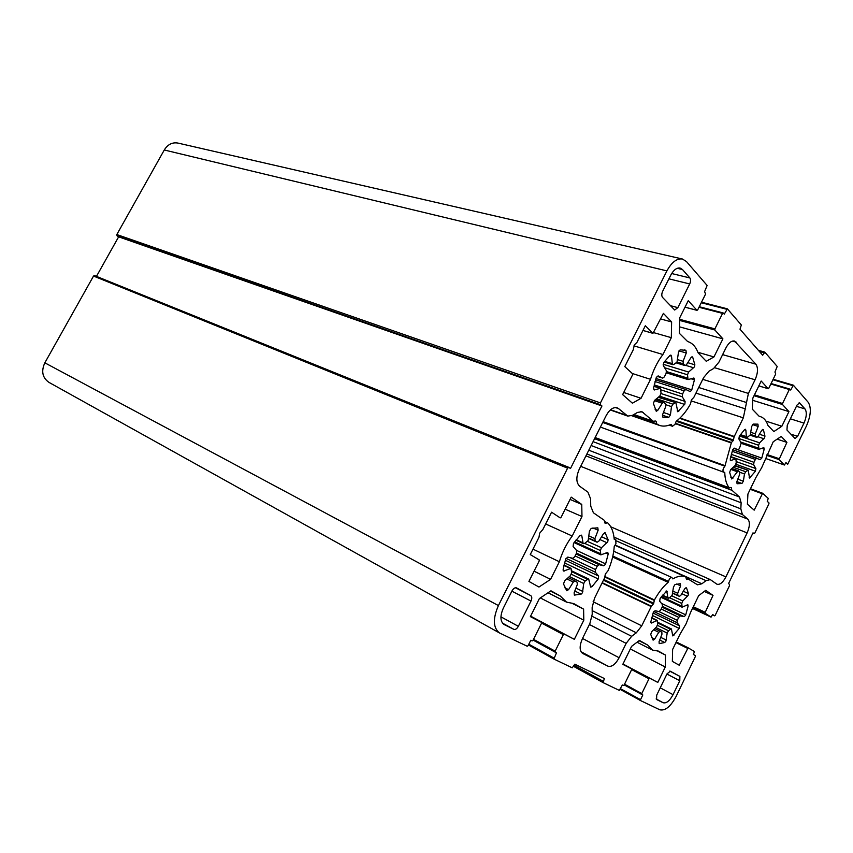 <?xml version="1.0" encoding="UTF-8"?>
<svg xmlns="http://www.w3.org/2000/svg" width="853" height="853" viewBox="0 0 853 853"><rect width="100%" height="100%" fill="white"/><g stroke="black" fill="none" stroke-linecap="round" stroke-linejoin="round"><path stroke-width="1.28" d="M614.245 539.363L615.759 539.491L615.93 543.777L614.245 546.4C613.68 554.354 611.612 562.468 608.029 570.732L605.342 574.037L604.628 577.801L594.498 598.294L592.142 607.667L592.227 614.213L589.881 623.522L582.46 638.566C579.326 645.849 579.39 650.807 582.652 653.43L607.965 666.182C611.729 667.217 615.45 664.402 619.118 657.738L626.155 643.365L631.636 636.306L636.317 632.809L641.733 625.835L651.383 606.195L602.218 582.684M679.67 418.343L734.102 436.843L743.326 417.853L748.412 393.425L755.086 379.777C757.986 373.028 758.253 367.835 755.886 364.188L734.497 341.04C731.49 340.56 728.643 342.853 725.924 347.928L718.898 362.173L713.534 368.581L708.992 371.194L703.576 377.676L693.83 397.37L691.538 399.737L690.418 404.098C686.238 411.541 681.494 417.277 676.162 421.307L675.064 424.293L672.463 426.276L670.842 424.463M690.599 612.369L686.057 623.874L679.916 634.408L672.612 649.485L672.356 661.395L679.276 665.244L688.094 647.79L694.438 651.532L693.414 654.475L695.398 655.637L695.366 656.501L676.216 696.261C670.693 706.551 665.212 711.061 659.785 709.781L640.528 700.558L640.539 699.663L642.81 694.971L641.787 693.574L648.973 678.764L649.666 678.22L657.812 682.421L665.276 667.014L665.489 655.072L658.409 651.095L652.556 650.114L647.747 645.113L639.409 640.432L631.604 646.339L622.807 664.348L631.561 668.869L631.561 669.786L624.172 684.948L623.447 685.513L622.37 684.98L619.289 690.376L603.082 682.613L604.382 678.551L574.794 664.188L572.235 667.824L553.896 659.038L556.476 652.801L555.175 652.161L555.154 651.159L563.343 634.643L564.164 634.056L574.346 639.323L583.804 620.195L583.601 609.127L573.706 603.572L566.552 602.133L560.325 596.066L550.953 590.809L539.395 598.55L530.374 616.612L541.42 622.317L541.463 623.372L533.018 640.315L532.144 640.923L530.779 640.251L528.092 645.646L527.218 646.254L499.517 632.969C493.077 627.861 492.703 618.724 498.419 605.566L567.597 468.169L568.802 467.337L570.476 468.542L601.951 405.975L600.459 404.717L600.437 402.925L666.907 270.902C671.642 262.212 676.813 258.256 682.421 259.024L686.473 261.562L707.126 285.456L704.589 291.662L705.602 294.029L697.69 309.895L696.954 310.279L688.254 300.704L679.756 317.721L679.414 333.374L687.614 341.52C692.369 342.981 695.867 346.755 698.127 352.833L706.263 361.299L713.95 356.938L722.896 338.854L714.867 330.004L714.899 328.885L722.576 313.392L723.152 312.934L724.272 314.149L727.396 308.882L741.332 324.982L739.988 329.215L762.667 355.232L764.853 352.182L777.211 366.47L774.94 372.025L775.718 373.998L768.756 388.296L768.126 388.68L761.196 381.035L752.847 398.127L752.282 409.152L759.17 416.307L760.428 416.616C763.893 417.799 766.41 420.742 767.977 425.466L773.842 431.565L781.849 426.255L788.94 411.604L782.478 404.493L782.542 403.512L789.334 389.512L789.846 389.085L790.72 390.045L793.375 385.193L808.217 402.307C811.491 407.659 810.915 415.518 806.48 425.882L787.66 464.309L785.922 462.582L784.44 465.024L778.992 459.586L786.903 442.387L781.199 436.427L773.223 441.769L761.708 467.636L755.833 477.659L747.921 494.004L747.399 504.198L754.18 510.158L762.657 493.258L768.265 498.397L767.242 501.319L768.98 502.907L768.926 503.824L754.873 532.986L754.052 533.69L753.018 532.837L728.537 583.633L729.539 584.369L729.486 585.702L715.198 615.333L714.601 615.834L712.66 614.555L711.061 617.114L704.887 613.051L713.012 595.394L705.719 590.329L698.692 595.639L690.599 612.369M669.53 597.708L681.782 603.423L682.08 607.197L687.817 604.713L688.136 606.046L685.599 615.322L684.095 616.644L680.321 615.877L662.088 607.208M653.824 611.494L677.037 622.658L679.628 625.867L679.212 628.426L672.793 635.911L671.407 628.949L657.663 622.253M655.893 627.52L667.195 633.075L665.894 641.211L664.743 642.512L659.198 643.642L659.07 641.659L661.96 634.184L661.821 632.18L660.947 631.753L661.821 632.18M681.782 603.423L682.805 600.938L688.136 595.383L688.488 593.603L686.505 587.909L684.831 588.666L680.822 595.362L679.361 596.354L672.665 592.963L677.858 595.362L677.719 593.304L680.598 585.819L680.299 583.697L674.99 584.561L673.486 586.981L672.143 595.341L669.147 598.028L667.867 597.622L666.758 590.948L660.105 598.539L659.7 601.216L662.45 604.617L662.28 606.856L660.649 610.204L659.06 611.569L655.051 610.748L653.259 612.571L650.86 621.741L651.212 623.085L657.332 620.462L657.663 624.268L656.629 626.795L651.724 631.636L650.711 634.397L653.11 640.155L654.667 639.121L658.751 632.297L660.275 631.273L661.779 632.169M584.678 543.372L600.331 550.505L600.864 554.866L607.741 552.392L608.21 553.938L605.491 564.387L603.711 565.806L599.062 564.675L576.074 553.96M565.997 558.352L595.33 572.214L598.635 576.052L598.241 578.963L592.014 586.651L590.713 587.12L588.698 579.048L571.531 570.806M569.409 576.564L583.719 583.505L582.471 592.728L581.117 594.146L574.357 595.095L574.112 592.824L577.332 584.433L577.076 582.141L568.226 577.63L574.986 580.936M588.677 538.062L595.191 540.994L594.914 538.616L598.134 530.214L597.836 527.815L591.204 528.38L589.444 531.056L588.165 540.557L584.593 543.446L583.527 543.692L583.015 542.881L581.853 535.951L581.33 535.13L580.029 535.567L573.493 543.404L573.109 546.453L576.649 550.548L576.532 553.107L574.666 556.838L572.779 558.299L567.799 557.094L565.678 559.067L563.129 569.441L563.62 571.02L571.03 568.397L571.617 572.8L570.454 575.626L564.633 580.861L563.513 583.964L566.723 590.724L568.578 589.636L573.301 582.066L575.135 580.989M595.191 540.994L597.079 542.231L598.817 541.197L603.434 533.786L605.14 532.762L608.114 539.714L607.752 541.73L601.472 547.733L587.568 541.431M665.98 404.77L671.492 406.604L670.426 414.857L668.784 417.362L662.93 417.277L662.578 414.707L665.745 406.444L665.564 403.949L663.709 402.307L655.509 399.588M677.069 361.971L683.264 363.836L683.093 361.288L686.27 353.003L685.951 350.348L680.14 349.826L678.476 352.342L676.994 362.13L673.699 364.53L672.942 364.7L672.303 363.655L671.524 356.149L670.874 355.083L669.904 355.424L663.794 362.504L663.335 365.649L666.342 370.607L666.15 373.283L664.359 376.887L662.706 378.124L658.121 375.885L656.245 377.623L653.601 388.094L654.198 389.96L660.489 388.296L661.064 393.158L659.923 395.931L654.539 400.398L653.419 403.48L656.256 411.295L657.748 410.368L662.237 403.234L663.709 402.307M683.264 363.836L685.098 365.585L686.494 364.7L690.887 357.716L692.252 356.842L692.721 357.279L694.854 364.796L694.47 366.854L688.627 372.057L663.133 364.252M664.583 367.718L687.507 374.776L688.03 379.574L693.894 377.996L694.438 379.809L691.644 390.343L690.077 391.559L685.801 389.469L655.53 379.83L685.716 389.448M661.107 389.917L682.272 396.784L685.098 401.422L684.895 403.991L677.804 411.775L675.907 402.701L658.633 396.997M739.871 472.285L744.477 473.948L743.368 481.199L741.939 483.48L737.056 483.747L736.885 481.561L739.732 474.172L739.647 472.018L738.197 470.717L731.927 468.457M750.459 434.39L755.374 436.032L755.3 433.825L758.157 426.436L757.954 424.144L753.167 424.101L751.728 426.383L750.235 434.966L747.452 437.269L746.322 436.608L745.885 430.157L745.415 429.294L744.562 429.635L739.327 436.182L738.869 438.943L741.214 443.027L739.402 448.603L737.973 449.766L734.326 448.156L732.695 449.776L730.232 459.021L730.626 460.588L735.926 458.765L736.235 462.934L735.211 465.407L730.658 469.63L729.646 472.37L731.735 478.97L738.197 470.717M755.374 436.032L756.803 437.408L758.018 436.555L761.846 430.2L763.382 429.699L764.949 436.086L764.576 437.898L759.596 442.814L739.455 436M738.73 438.495L758.594 445.245L758.85 449.36L763.84 447.633L764.203 449.168L761.782 458.082L760.236 459.65L732.716 449.734L756.782 458.125M730.733 456.611L753.657 464.725L755.875 468.574L755.417 471.219L749.52 478.043L748.262 470.28L735.062 465.546M612.838 556.071L668.571 581.447L668.112 582.332L612.625 557.02M603.124 421.659L725.039 465.674L724.89 466.196L602.719 422.459M661.192 608.999L678.732 617.369L677.293 620.344L658.932 611.537M575.082 555.932L597.185 566.275L595.543 569.58L570.326 557.702M655.04 381.536L684.138 390.845L682.56 394.043L654.208 384.906M732.183 451.322L755.374 459.436L753.967 462.315L731.298 454.329M604.83 577.023L654.294 600.427L653.633 603.647L651.383 606.195M734.102 436.843L733.345 440.415L731.416 442.526L675.469 423.269M682.421 259.024L177.914 143.069C172.295 142.11 167.753 144.424 164.277 149.989L116.818 234.554L117.053 235.791L600.459 404.717M504.23 624.62L504.048 624.524C500.157 621.464 499.933 615.983 503.366 608.082L512.003 590.905C513.442 588.41 514.945 587.408 516.534 587.909L530.758 595.618C532.037 596.631 532.112 598.454 530.982 601.066L518.347 626.305C516.929 628.789 515.436 629.813 513.869 629.354L503.878 624.428M682.475 269.527L689.853 277.929C690.834 279.421 690.791 281.426 689.704 283.942L677.847 307.634L674.68 310.023L662.557 297.42C661.512 295.916 661.533 293.88 662.653 291.299L670.757 275.178C673.603 269.943 676.717 267.565 680.097 268.045L682.475 269.527L677.261 268.3M673.06 694.651C669.722 700.846 666.428 703.544 663.176 702.744L656.607 699.513L656.703 695.163L666.993 673.881L670.309 671.215L679.884 676.397L679.777 680.726L673.06 694.651L660.243 687.827M790.379 418.812L803.984 423.109L797.598 436.341L795.081 438.527L786.956 430.008L787.266 425.242L797.033 405.058L799.528 402.893L805.008 408.939L796.425 406.305M803.984 423.109C806.661 416.861 807.002 412.138 805.008 408.939M678.732 617.369L680.321 615.877M677.037 622.658L677.293 620.344M657.642 622.946L670.511 629.226L671.407 628.949M670.511 629.226L668.507 630.762L657.492 625.366M667.195 633.075L668.507 630.762M597.185 566.275L599.062 564.675M595.33 572.214L595.543 569.58M571.542 571.585L587.61 579.315L588.698 579.048M587.61 579.315L585.222 580.936L571.371 574.25M583.719 583.505L585.222 580.936M600.331 550.505L601.472 547.733M658.249 397.317L675.907 402.701M675.118 402.883L672.932 404.173L656.543 398.735M671.492 406.604L672.932 404.173M687.507 374.776L688.627 372.057M684.138 390.845L685.801 389.469M682.272 396.784L682.56 394.043M734.721 465.866L748.262 470.28M747.58 470.483L745.725 471.741L733.239 467.241M744.477 473.948L745.725 471.741M733.708 448.294L761.782 458.082M758.594 445.245L759.596 442.814M755.374 459.436L756.814 458.136M753.657 464.725L753.967 462.315M581.97 516.534L581.757 504.432L571.211 497.128L561.071 517.344L560.208 517.888L551.571 512.205L542.892 529.457L539.693 533.136L538.979 537.251L530.257 554.589L539.149 559.845L539.192 560.965L528.924 581.426L538.968 587.035L550.59 579.347L559.376 561.743C562.212 552.243 566.499 543.67 572.224 536.025L581.97 516.534L565.166 509.198M641.051 398.287L650.519 379.318C653.398 369.818 657.524 361.544 662.92 354.517L671.322 337.681L671.62 321.954L663.399 313.371L652.961 333.342L645.326 325.75L636.967 342.373L634.387 344.857L633.193 349.89L624.791 366.587L632.542 373.71L632.542 374.894L622.637 394.619L632.404 403.192L641.051 398.287L623.714 392.487M686.068 577.705L697.509 584.817L701.87 583.783L706.06 580.648L710.314 579.613L716.978 584.241C719.953 584.955 722.928 582.492 725.924 576.873L747.132 532.901C749.862 526.536 750.096 521.951 747.846 519.146L742.409 514.498L740.83 508.857L741.129 502.78L739.519 497.032L731.735 490.059L594.637 438.559M688.584 578.824L686.516 579.518L685.769 576.948L614.885 545.27L685.705 576.927M672.452 578.697L672.857 578.888C677.815 576.02 682.112 575.37 685.769 576.948M672.857 578.888L671.801 577.46L613.733 551.241M668.571 581.447C669.221 578.76 670.298 577.428 671.801 577.46M654.294 600.427L654.454 599.958C658.505 592.6 663.058 586.725 668.112 582.332M614.682 539.554L614.213 539.203C613.595 531.973 611.42 526.525 607.699 522.878L607.528 522.804M604.564 521.588L607.613 522.836M607.411 522.825L605.129 523.411L604.148 520.223L593.389 512.77L590.724 506.106L590.617 498.93L587.909 492.128L579.656 486.231C576.042 482.638 575.935 476.902 579.336 469.022L606.152 415.635C609.532 409.547 613.19 406.924 617.103 407.777L618.564 408.619L615.429 407.531M655.371 420.998L653.334 421.297L641.968 411.722L637.5 412.425L632.361 415.39L627.744 416.093L618.564 408.619M656.106 421.254L656.597 423.802L632.404 415.358M671.567 424.719L671.108 424.346C666.907 426.255 663.016 426.607 659.422 425.391L656.597 423.802M725.039 465.674L731.416 442.526M730.84 487.447L729.219 487.788C726.457 484.387 724.975 479.279 724.762 472.466L723.653 472.157C722.502 470.792 722.822 468.926 724.623 466.559M731.373 487.649L731.735 490.059M688.094 647.79L676.269 641.936L688.083 647.779M714.601 615.834L712.511 614.864L714.601 615.834M499.517 632.969L48.93 382.357C42.394 377.73 41.029 371.215 44.836 362.824L93.531 276.052L94.576 275.615L568.684 467.316M96.453 276.383L118.642 236.825L117.053 235.791M581.757 504.432L570.06 499.431M572.224 536.025L545.664 523.966M532.997 549.14L559.376 561.743M550.59 579.347L534.074 571.179M662.92 354.517L633.95 345.849M632.308 373.497L650.519 379.318M671.62 321.954L660.617 318.926M671.322 337.681L653.729 332.649M752.73 400.313L788.94 411.604M765.973 421.137L781.849 426.255M679.553 326.848L722.896 338.854M697.914 352.278L713.95 356.938M601.951 405.975L118.642 236.825M550.484 591.118L560.325 596.066M572.63 603.593L583.601 609.127M540.333 597.921L583.804 620.195M530.609 616.133L574.346 639.323M639.057 640.71L647.747 645.113M657.759 651.148L665.489 655.072M630.314 648.973L665.276 667.014M622.978 663.986L657.812 682.421M704.258 591.438L713.012 595.394M777.136 439.146L786.903 442.387M662.472 606.387L684.095 616.644M652.342 615.418L679.212 628.426M659.71 639.995L664.743 642.512M681.824 593.699L687.497 596.311M576.511 553.149L603.711 565.806M564.515 562.873L598.241 578.963M574.805 591.033L581.117 594.146M599.851 539.533L607.016 542.743M662.429 415.187L668.784 417.362M685.855 365.404L693.766 367.792M659.614 396.187L684.639 404.418M736.864 481.614L741.939 483.48M757.912 436.736L763.968 438.762M735.958 464.256L755.417 471.219M603.444 580.2L653.409 603.988M676.248 421.243L733.132 440.734M666.907 270.902L164.277 149.989M116.818 234.554L600.437 402.925M518.347 626.305L500.924 616.847M511.875 591.161L530.982 601.066M502.449 623.106L513.869 629.354M530.758 595.618L515.468 587.749M689.853 277.929L671.674 273.536M677.847 307.634L670.266 305.63M668.923 278.835L689.704 283.942M679.884 676.397L669.69 671.13M666.918 674.041L679.777 680.726M663.176 702.744L656.128 698.927M797.598 436.341L790.827 434.134M799.037 402.893L799.933 403.16M679.628 625.867L653.089 613.062M673.881 635.453L672.388 634.717M666.246 640.091L660.734 637.351M654.667 639.121L651.671 637.628M653.622 629.759L658.751 632.297M651.831 623.031L650.86 622.551M651.639 618.041L656.714 620.515M667.867 597.622L662.514 595.117M666.001 591.097L667.142 591.63M677.719 593.304L672.921 591.097M676.653 584.017L680.598 585.819M685.951 587.653L686.505 587.909M688.488 593.603L683.296 591.236M682.805 600.938L671.844 595.852M686.377 605.225L688.136 606.046M685.78 614.885L661.438 603.37M598.635 576.052L565.294 560.229M592.014 586.651L590.148 585.755M582.844 591.481L575.935 588.08M568.578 589.636L564.857 587.792M566.808 578.899L573.301 582.066M564.377 570.988L563.161 570.401M563.897 565.358L570.284 568.418M583.015 542.881L576.201 539.778M580.381 535.279L581.853 535.951M594.914 538.616L588.911 535.929M592.931 527.922L598.134 530.214M604.724 532.72L605.459 533.04M608.114 539.714L601.557 536.793M605.95 552.915L608.21 553.938M605.705 563.897L576.479 550.356M670.426 414.857L663.431 412.479M657.748 410.368L655.147 409.483M654.326 400.59L662.237 403.234M654.667 389.949L653.824 389.682M653.91 386.324L660.03 388.307M662.621 378.082L657.013 376.312L662.706 378.124M672.303 363.655L664.636 361.331M669.701 355.605L671.524 356.149M685.951 350.348L684.277 349.858M683.093 361.288L677.538 359.625M678.977 350.86L686.27 353.003M691.612 356.959L692.721 357.279M694.854 364.796L687.763 362.674M691.047 378.764L694.438 379.809M691.847 389.864L655.957 378.476M685.098 401.422L661.054 393.564M678.796 411.413L677.239 410.901M743.368 481.199L737.813 479.162M733.026 478.085L730.829 477.275M730.893 469.417L736.917 471.602M731.053 460.567L730.328 460.311M730.626 457.059L735.521 458.786M746.322 436.608L740.404 434.614M744.498 429.699L745.885 430.157M755.3 433.825L750.821 432.332M752.506 424.581L758.157 426.436M762.561 429.432L763.382 429.699M764.949 436.086L759.415 434.241M761.772 448.326L764.203 449.168M755.875 468.574L736.256 461.601M750.384 477.68L749.105 477.211M652.833 333.267L642.97 330.442M725.924 576.873L610.716 526.77M580.69 466.324L747.132 532.901M616.559 540.973L706.06 580.648M701.87 583.783L615.109 545.024M604.916 576.532L654.454 599.958M641.733 625.835L593.102 601.749M602.047 583.025L651.159 606.536M636.317 632.809L592.185 610.641M631.636 636.306L592.11 616.303M589.402 624.492L626.155 643.365M619.118 657.738L582.514 638.47M607.965 666.182L581.01 651.713M626.347 415.283L610.567 409.749M643.375 412.543L640.347 411.509M653.334 421.297L633.864 414.515M656.767 424.101L632.148 415.507M736.192 342.128L732.45 341.093M755.886 364.188L722.63 354.624M755.086 379.777L714.718 367.76M748.412 393.425L702.744 379.35M698.714 387.497L746.023 402.371M745.693 408.971L695.941 393.105M743.326 417.853L691.09 400.867M734.241 436.448L680.001 418.034M731.17 442.91L675.331 423.674M724.762 472.466L724.048 472.199M595.149 437.546L729.219 487.788M739.519 497.032L593.091 441.641M594.562 438.698L731.842 490.283M741.129 502.78L591.14 445.522M740.83 508.857L588.794 450.203M586.885 453.988L742.409 514.498M747.846 519.146L585.936 455.875M793.375 385.193L773.159 379.254L793.269 385.193M789.334 389.512L770.835 384.01M754.447 394.854L782.542 403.512M782.478 404.493L754.031 395.707M758.829 385.876L768.126 388.68M701.497 302.25L727.119 308.807M722.576 313.392L699.002 307.261M679.713 319.321L714.899 328.885M714.867 330.004L679.692 320.429M685.034 307.155L696.954 310.279M567.597 468.169L93.531 276.052M44.836 362.824L498.419 605.566M541.42 622.317L530.427 616.484L541.42 622.317M530.555 616.239L564.164 634.056M563.343 634.643L541.57 623.085M533.509 639.323L555.154 651.159M553.885 659.038L528.433 644.953L553.896 659.038M603.06 682.603L573.685 666.428L603.082 682.613M631.561 668.869L622.85 664.252L631.561 668.869M622.935 664.071L649.666 678.22M648.973 678.764L631.646 669.573M624.535 684.202L641.787 693.574M640.507 700.548L620.206 689.405L640.518 700.548M687.465 648.301L675.949 642.608M693.308 606.76L704.919 612.155M704.887 613.051L692.956 607.496M711.061 617.114L692.487 608.456L711.039 617.103M762.657 493.258L750.469 488.748L762.593 493.247M762.113 493.716L750.203 489.302M767.039 454.521L779.045 458.658M778.992 459.586L766.644 455.342M765.493 458.434L784.376 464.981M660.169 631.231L654.805 628.586M679.233 596.268L672.633 593.208M681.718 606.142L661.406 596.631M596.908 542.113L588.645 538.392M600.352 553.618L574.613 541.836M684.746 365.329L676.525 362.845M687.433 378.071L666.577 371.599M756.558 437.226L750.171 435.083M758.434 448.113L740.639 442.025M772.914 379.756L792.863 385.631M789.739 389.085L771.069 383.53L789.846 389.085M759.415 351.489L763.893 352.737M701.262 302.73L726.692 309.255M723.003 312.944L699.247 306.771M533.125 640.091L555.164 652.161M553.885 658.036L528.817 644.196M574.218 665.351L603.082 681.206M624.193 684.906L641.765 694.459L624.193 684.906M640.539 699.663L620.547 688.712M752.847 533.189L753.977 533.647M653.771 603.252L603.796 579.496M733.484 440.02L676.973 420.689M615.759 539.491L614.181 538.797M710.314 579.613L613.989 537.102M627.744 416.093L610.311 409.973M659.422 425.391L631.732 415.72M672.463 426.276L669.168 425.135M723.653 472.157L600.405 427.076M760.428 416.616L759.031 416.168M566.552 602.133L548.021 592.771M652.556 650.114L637.052 642.224M660.275 631.273L654.816 628.576M657.332 620.462L651.713 617.732M668.251 598.294L662.237 595.479M679.361 596.354L672.633 593.24M682.08 607.197L660.947 597.292M571.03 568.397L563.972 565.017M583.527 543.692L575.86 540.194M597.079 542.231L588.645 538.435M600.864 554.866L574.069 542.583M660.489 388.296L653.942 386.174M672.942 364.7L664.135 362.024M685.098 365.585L676.418 362.951M688.03 379.574L666.342 372.825M735.926 458.765L730.658 456.899M746.78 437.461L740.009 435.179M756.803 437.408L750.128 435.169M758.85 449.36L741.332 443.368M652.961 333.342L642.949 330.474M653.43 421.35L633.843 414.537M729.304 487.852L595.138 437.568M768.222 388.733L758.818 385.908M764.693 352.076L758.392 350.327M727.268 308.797L701.518 302.207M723.152 312.934L699.268 306.728M697.082 310.364L685.012 307.197M568.802 467.337L94.576 275.615M555.175 652.161L533.125 640.102M754.052 533.69L752.836 533.21M784.44 465.024L765.482 458.445"/></g></svg>
